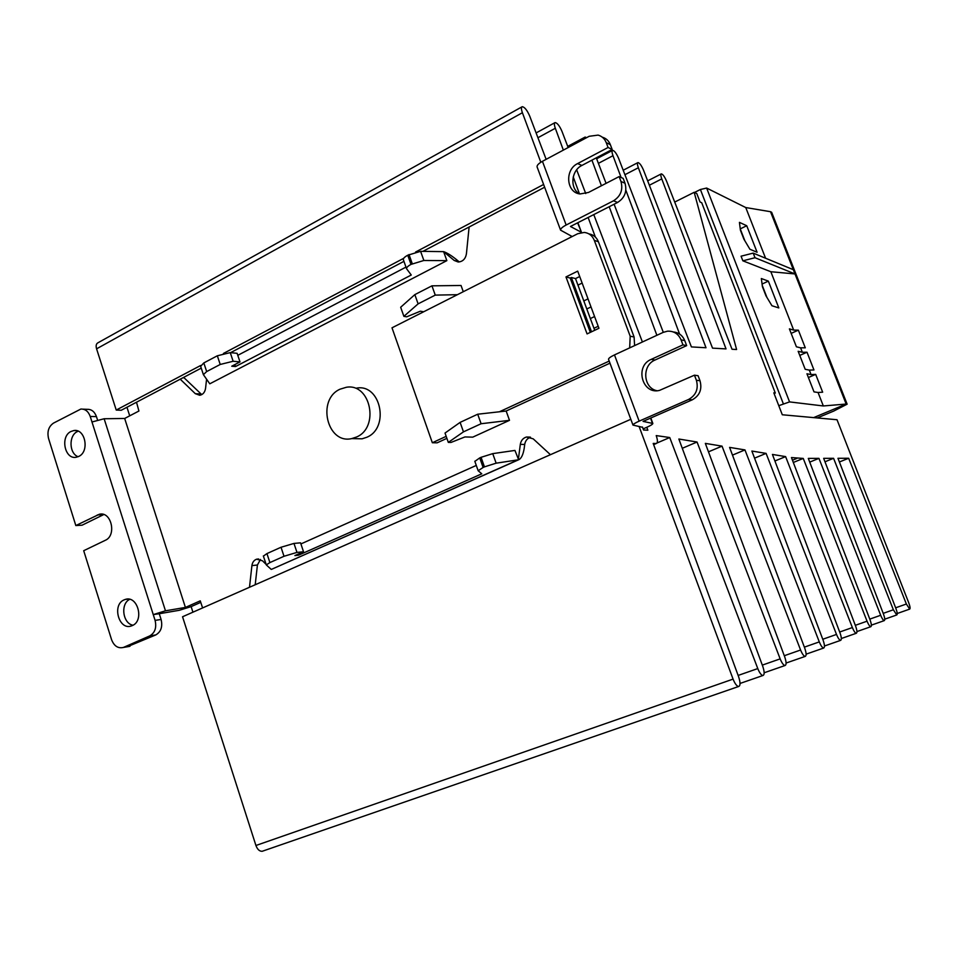 <?xml version="1.0" encoding="UTF-8"?>
<svg xmlns="http://www.w3.org/2000/svg" width="958" height="958" viewBox="0 0 958 958"><rect width="100%" height="100%" fill="white"/><g stroke="black" fill="none" stroke-linecap="round" stroke-linejoin="round"><path stroke-width="1.44" d="M817.27 417.939L833.64 411.114L847.135 404.18L771.657 212.293L770.519 211.706L846.165 404.048L813.653 417.616L846.165 404.048L823.329 405.964L789.56 401.905L778.782 405.689M847.135 404.18L846.165 404.048L770.519 211.706L745.755 207.551L765.574 258.217M621.119 177.481L612.976 155.699C611.875 152.573 611.767 150.789 612.629 150.358C614.449 150.693 616.449 153.376 618.629 158.381L691.401 346.916L705.998 347.754L638.351 167.758C637.274 164.716 637.13 162.992 637.944 162.585C639.621 162.92 641.489 165.471 643.548 170.237L712.536 348.137L726.02 348.904L661.762 178.895C660.697 175.937 660.553 174.26 661.307 173.877C662.852 174.212 664.612 176.643 666.576 181.182L732.032 349.251L736.594 349.514L694.191 192.307L696.777 193.54L700.023 201.958L701.723 202.749L775.309 393.043L773.813 392.84L782.291 414.766L837.017 419.736L908.807 602.965C910.136 606.642 910.423 608.701 909.669 609.12L906.376 604.019L848.668 458.259L837.975 458.295L895.97 608.641C897.323 612.425 897.586 614.533 896.76 614.964L893.359 609.779L833.58 458.307L823.664 458.343L883.48 614.066C884.881 617.994 885.12 620.185 884.234 620.64C883.228 620.365 882.043 618.581 880.677 615.275L818.946 458.367L808.301 458.403L870.068 619.874C871.505 623.981 871.744 626.257 870.774 626.724C869.708 626.448 868.463 624.592 867.05 621.191L803.247 458.427L791.452 457.565L855.626 626.149C857.111 630.424 857.326 632.807 856.26 633.286C855.123 632.999 853.829 631.082 852.369 627.562L785.608 456.607L772.435 454.439L840.022 632.915C841.567 637.381 841.747 639.872 840.597 640.375C839.376 640.076 838.01 638.088 836.502 634.435L766.089 453.385L751.874 451.05L823.126 640.243C824.718 644.926 824.886 647.536 823.605 648.063C822.299 647.74 820.862 645.692 819.294 641.896L744.965 449.913L729.589 447.386L804.756 648.207C806.408 653.128 806.54 655.859 805.139 656.422C803.726 656.086 802.205 653.943 800.589 650.015L722.033 446.141L705.339 443.386L784.722 656.889C786.446 662.074 786.53 664.948 784.973 665.535C783.452 665.187 781.848 662.96 780.159 658.876L697.053 442.021L678.863 439.027L762.784 666.409C764.568 671.881 764.604 674.911 762.879 675.522C761.215 675.15 759.526 672.839 757.778 668.576L669.738 437.531L656.218 435.591C657.799 440.249 657.811 442.883 656.266 443.494L653.2 443.434L738.654 676.875C740.51 682.671 740.474 685.88 738.546 686.527C736.714 686.108 734.894 683.641 733.074 679.114L639.082 426.418M679.593 334.067L625.849 190.163M596.295 157.854L606.079 183.349M614.102 204.234L663.295 332.33M584.488 138.802L585.122 137.066L586.607 137.665M656.877 335.3L609.192 206.736M601.42 185.756L591.924 160.154M563.352 150.119L555.317 128.264C554.167 124.971 554.095 123.067 555.101 122.576C557.281 122.911 559.592 125.869 562.023 131.462L568.166 147.544M576.668 169.817L585.733 193.552M593.768 214.604L642.411 341.994M595.337 237.009L588.14 217.466M579.458 193.851L573.231 176.955M540.827 162.261L522.397 112.721C521.188 109.26 521.128 107.248 522.218 106.697C524.625 107.033 527.116 110.17 529.714 116.086L546.132 159.339M642.447 427.017L643.56 430.01L647.859 430.202L646.782 427.304L643.141 428.885M839.4 461.972L848.668 458.259M895.646 607.803L906.376 604.019M775.309 393.043L774.088 393.558M694.191 192.307L674.707 202.066M521.918 106.877L97.967 342.784C96.183 343.73 95.716 345.742 96.578 348.832L116.229 410.048L200.653 365.489M223.442 353.454L403.689 258.325M415.604 252.026L543.605 184.475M544.635 187.229L422.909 251.355M403.941 261.354L230.603 352.652M201.24 368.123L121.247 410.264L116.229 410.048M126.947 407.258L129.713 415.832M586.799 308.967L591.014 306.943M200.737 602.366L191.133 606.618L192.929 612.186M630.819 419.281L182.547 616.76L255.93 845.495C257.391 849.399 259.462 851.339 262.145 851.303L263.33 850.896M657.032 442.991L669.738 437.531M682.288 448.296L697.053 442.021M708.477 451.829L722.033 446.141M732.487 455.11L744.965 449.913M754.545 458.152L766.089 453.385M774.914 460.978L785.608 456.607M792.458 460.211L796.793 458.439M793.308 462.463L803.247 458.427M809.726 462.103L818.946 458.367M824.982 461.78L833.58 458.307M354.436 438.656L362.076 438.812L366.842 437.255C389.93 427.795 380.781 383.667 356.723 388.086M356.52 437.028L351.73 438.596C327.037 444.512 316.511 399.402 340.078 389.176L346.317 387.283C370.566 382.805 379.811 427.448 356.52 437.028M78.819 456.391C89.789 451.481 85.25 428.274 73.79 430.561L70.964 431.483C59.971 436.537 64.725 459.768 76.257 457.241L78.819 456.391M78.197 431.196L77.263 431.615C68.509 435.627 69.132 453.601 78.125 456.715M132.24 625.61C144.646 620.844 137.629 594.918 125.199 599.457L124.121 599.864C111.691 604.797 118.948 630.747 131.438 625.921L132.24 625.61M530.528 437.231C527.295 438.345 525.343 440.752 524.709 444.452L520.314 444.368C521.008 440.476 523.08 438.022 526.541 437.004L533.199 438.836L550.443 454.691M484.449 466.869L483.119 467.468L479.73 457.912L481.06 457.313L484.449 466.869L496.136 463.181L492.735 453.637L514.949 450.428L518.649 459.768C521.296 458.583 523.152 454.763 524.206 448.308L524.709 444.452M260.48 559.436L257.415 565.016L255.211 584.751M183.661 377.392L201.755 394.624M446.847 260.648L423.867 260.48L411.006 264.396C407.94 266.061 406.455 267.498 406.551 268.707L411.257 275.018L235.512 366.555L231.728 366.219L239.991 361.908L233.141 361.262L220.22 364.459L206.677 371.572L203.395 374.65L209.79 383.811L446.847 260.648L443.614 251.643C446.991 252.804 451.194 255.391 456.224 259.402L458.882 261.618L454.176 260.444L458.223 262.013C462.738 261.678 465.468 258.971 466.414 253.87L469.109 227.022M579.71 276.527L575.519 278.586L594.714 330.294M598.942 328.283L587.074 333.911L565.974 276.934L577.71 271.138L598.942 328.283M591.505 331.803L571.363 277.485L575.519 278.586M565.974 276.934L570.202 278.06L571.363 277.485M537.151 167.099L537.067 166.848C536.887 165.267 538.683 163.423 542.444 161.315L589.158 136.299L598.079 135.102C601.923 136.192 604.642 138.694 606.246 142.646L608.079 147.484L577.626 163.578C564.49 169.746 566.298 192.642 580.021 193.959L588.475 192.462L619.119 176.595L620.964 181.457C623.203 189.732 620.712 196.186 613.527 200.797L566.142 225.022C562.334 227.046 560.478 228.758 560.574 230.159L571.986 236.422L569.339 237.979M577.614 222.843L581.53 232.507M206.569 379.284L205.551 388.409C204.88 392.349 202.94 394.648 199.731 395.271L195.312 393.678L180.236 379.188M191.133 606.618L179.242 610.306L159.268 613.731L161.1 619.479L155.088 620.377C156.765 627.634 154.98 632.807 149.747 635.908L123.378 647.452C118.026 648.662 114.086 646.063 111.571 639.681L83.705 550.706L105.308 540.3C116.972 535.45 111.272 510.937 99.297 514.278L75.826 525.559L48.559 438.524C46.99 431.627 48.63 426.49 53.516 423.101L80.819 409.066C85.19 408.874 88.316 411.329 90.22 416.431L91.98 421.987L104.135 418.754L124.672 418.466L138.922 411.018L136.503 402.228M159.268 613.731L153.244 614.605L165.471 610.809L185.409 607.42L200.246 600.846L202.617 607.923M257.415 565.016L251.906 565.615L249.499 587.266M251.906 565.615C252.409 562.286 253.99 560.143 256.672 559.185L262.516 560.825L266.12 564.382M520.314 444.368L518.314 459.804L272.431 568.932M642.555 427.304L632.975 425.089C633.094 424.262 635.154 422.945 639.142 421.149L688.586 399.462C696.095 395.211 698.693 388.804 696.37 380.242L694.454 375.177L659.499 390.397C642.183 394.9 634.495 366.088 651.177 359.382L682.958 344.88L681.054 339.851C678.372 333.815 673.857 330.929 667.522 331.181L663.235 332.354L614.485 354.915C610.557 356.795 608.569 358.244 608.522 359.262L608.581 359.418M688.586 399.462L692.251 399.833L643.069 421.388L652.853 423.472C652.721 424.274 650.698 425.556 646.782 427.304M588.919 233.872C593.397 234.638 596.559 237.249 598.391 241.727L634.1 336.988L634.603 345.61M446.189 436.345L432.333 442.74L392.002 327.816L577.758 233.716L584.308 232.423C589.026 233.034 592.367 235.68 594.307 240.374L630.196 336.222L629.681 347.886M609.204 361.082L499.393 411.784L477.707 414.215L460.115 422.382L445.027 433.052L448.308 442.392L451.002 442.44L464.929 436.944L472.749 437.147L509.5 420.334L506.159 411.018L609.971 363.166M590.32 332.366L570.202 278.06M581.075 232.123L570.465 226.483L617.599 202.449C624.76 197.863 627.227 191.468 625.011 183.241L623.167 178.404L619.119 176.595M457.397 294.693L435.255 295.112L418.107 303.866L403.881 316.356L400.672 307.255L414.838 294.621L431.95 285.831L461.038 285.484L463.277 291.711M403.402 259.858L403.306 259.582C403.21 258.349 404.695 256.888 407.749 255.223L420.598 251.331L443.614 251.643L454.176 260.444M185.409 607.42L124.672 418.466M432.333 442.74L437.159 442.824L446.883 438.345M602.295 137.186C606.091 138.275 608.785 140.766 610.354 144.67L612.186 149.472L581.889 165.447C571.184 170.56 569.639 188.379 579.422 193.851M200.641 366.327L203.814 362.926L217.334 355.789L230.243 352.616L237.117 353.322L239.991 361.908M237.788 355.334L405.976 267.114M83.071 409.162L87.094 409.329C91.453 409.138 94.567 411.581 96.459 416.646L97.488 419.867M155.088 620.377L91.98 421.987M271.198 569.375L266.3 564.909L269.905 562.574L284.011 556.275L296.98 552.407L303.518 551.748L294.92 555.568L298.537 555.197L481.778 473.803L478.162 470.737L483.119 467.468M496.136 463.181L518.314 459.804M656.853 390.708C643.069 387.93 641.74 365.333 655.044 360.016L686.658 345.622L684.766 340.617C682.539 335.408 678.743 332.534 673.366 331.971M692.251 399.833C699.723 395.606 702.31 389.247 699.999 380.757L698.083 375.716L694.454 375.177M506.159 411.018L499.393 411.784M403.881 316.356L406.683 316.823L420.37 311.206L423.652 311.781M303.518 551.748L300.537 542.827L293.974 543.426L281.017 547.258L266.935 553.592L263.39 556.119M476.282 465.432L300.908 543.94M479.73 457.912L474.845 461.385M492.735 453.637L481.06 457.313M509.5 420.334L481.108 423.735L463.468 431.854L448.308 442.392M612.186 149.472L608.079 147.484M234.866 364.591L235.512 366.555M129.713 599.337C120.193 603.744 122.708 623.574 133.006 625.227M161.1 619.479C162.764 626.7 160.992 631.849 155.783 634.926L127.043 646.83M103.775 514.554L82.101 525.188L75.826 525.559M298.537 555.197L298.178 554.119M686.658 345.622L682.958 344.88M414.838 294.621L418.107 303.866M431.95 285.831L435.255 295.112M463.468 431.854L460.115 422.382M481.108 423.735L477.707 414.215M694.514 192.45L700.406 189.504L783.333 403.761M700.406 189.504L706.633 188.055L789.56 401.905M706.633 188.055L745.755 207.551M778.818 307.925L768.352 281.125L761.335 278.538L762.436 286.741L765.981 295.842L771.932 305.734L778.818 307.925M757.083 252.253L746.737 225.741L739.432 222.364L740.402 230.171L743.911 239.189L749.91 249.248L757.083 252.253M793.32 269.689L753.204 253.116L741.061 256.193L742.857 260.816L770.843 271.725L793.667 330.079L789.404 328.881L796.409 346.808L800.601 347.826L802.337 352.281L798.158 351.299L805.187 369.297L809.318 370.111L811.055 374.578L806.947 373.8L814.013 391.882L818.06 392.493L823.329 405.964M818.06 392.493L822.659 392.193L815.689 374.386L811.055 374.578M770.843 271.725L794.996 273.94L755.012 257.726L742.857 260.816M800.601 347.826L805.283 347.814L798.373 330.163L793.667 330.079M809.318 370.111L813.953 369.956L807.007 352.233L802.337 352.281M768.352 281.125L762.065 284.047M766.927 297.423L762.257 285.436M746.737 225.741L740.247 228.878M744.869 240.781L740.247 228.938M815.689 374.386L808.396 377.524M807.007 352.233L799.762 355.406M798.373 330.163L791.164 333.372M753.204 253.116L755.012 257.726M649.368 185.229L661.762 178.895M624.927 174.703L638.351 167.758M598.403 163.351L612.976 155.699M537.929 137.724L555.317 128.264M96.578 348.832L522.397 112.721M577.949 285.125L582.141 283.065M583.805 300.92L588.02 298.884M593.96 328.283L598.199 326.271M255.93 845.495L733.074 679.114M656.134 443.494L653.619 444.572M738.127 675.438L757.778 668.576M762.305 665.115L780.159 658.876M784.291 655.727L800.589 650.015M804.361 647.141L819.294 641.896M822.754 639.261L836.502 634.435M839.687 632.017L852.369 627.562M855.314 625.323L867.05 621.191M869.78 619.119L880.677 615.275M883.216 613.36L893.359 609.779M195.312 393.678L201.024 394.025M182.942 377.763L184.187 377.859M650.53 418.119L652.41 423.161M613.527 200.797L617.599 202.449M566.142 225.022L542.444 161.315M90.22 416.431L96.459 416.646M104.135 418.754L165.471 610.809M639.142 421.149L614.485 354.915M598.391 241.727L594.307 240.374M630.196 336.222L634.1 336.988M620.964 181.457L625.011 183.241M577.626 163.578L581.889 165.447M610.354 144.67L606.246 142.646M203.814 362.926L206.677 371.572M220.22 364.459L217.334 355.789M420.598 251.331L423.867 260.48M409.018 254.541L412.275 263.725M411.006 264.396L407.749 255.223M230.243 352.616L233.141 361.262M296.98 552.407L293.974 543.426M281.017 547.258L284.011 556.275M269.905 562.574L266.935 553.592M681.054 339.851L684.766 340.617M655.044 360.016L651.177 359.382M699.999 380.757L696.37 380.242M97.321 514.973L103.524 514.662M130.048 646.195L123.941 647.237M149.747 635.908L155.783 634.926M897.239 613.491L909.669 609.12M647.668 180.858L661.128 173.973M623.203 170.237L637.741 162.692M596.642 158.777L612.401 150.478M567.723 146.382L584.871 137.198M536.109 132.934L554.826 122.72M590.356 318.559L594.583 316.535M262.145 851.303L738.546 686.527M653.631 444.62L656.266 443.494M740.043 683.449L762.879 675.522M764.161 672.767L784.973 665.535M786.087 663.044L805.139 656.422M806.109 654.158L823.605 648.063M824.467 646.003L840.597 640.375M856.26 633.286L841.352 638.507M870.774 626.724L856.943 631.562M884.234 620.64L871.373 625.143M896.76 614.964L884.773 619.167M362.076 438.812L351.73 438.596M76.305 430.621L73.79 430.561M125.199 599.457L128.013 599.097M577.89 222.699L581.542 232.507M256.672 559.185L258.672 558.981M518.649 459.768L271.593 569.315M526.541 437.004L530.169 437.111M652.817 423.364L650.817 417.987M537.067 166.848L560.574 230.159M632.975 425.089L608.522 359.262M200.545 366.04L203.395 374.65M403.306 259.582L406.551 268.707M266.3 564.909L263.342 555.963M478.162 470.737L474.797 461.229M101.991 514.147L99.297 514.278M123.378 647.452L129.498 646.41"/></g></svg>
